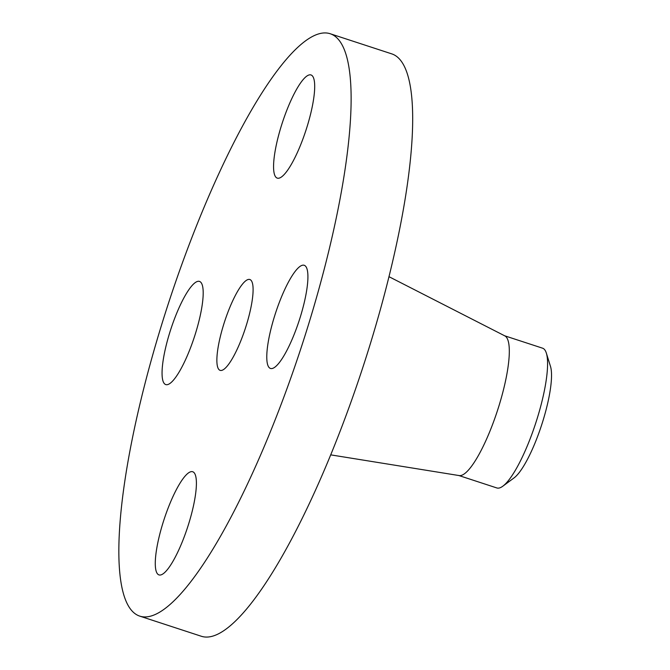 <?xml version="1.0" encoding="UTF-8"?>
<svg xmlns="http://www.w3.org/2000/svg" width="670" height="670" viewBox="0 0 670 670"><rect width="100%" height="100%" fill="white"/><g stroke="black" fill="none" stroke-linecap="round" stroke-linejoin="round"><path stroke-width="1" d="M287.145 170.883A54.27 12.395 -71.9 0 0 310.461 114.595A54.27 12.395 -71.9 0 0 311.006 74.956A54.27 12.395 -71.9 0 0 301.115 82.192A54.27 12.395 -71.9 0 0 277.799 138.489A54.27 12.395 -71.9 0 0 277.254 178.12A54.27 12.395 -71.9 0 0 287.145 170.883M125.717 475.214A306.366 69.956 -71.9 0 0 139.737 616.115A306.366 69.956 -71.9 0 0 250.237 478.137A306.366 69.956 -71.9 0 0 344.254 174.652A306.366 69.956 -71.9 0 0 330.235 33.751A306.366 69.956 -71.9 0 0 219.735 171.721A306.366 69.956 -71.9 0 0 125.717 475.214M201.98 306.374A54.27 12.395 -71.9 0 0 199.501 281.417A54.27 12.395 -71.9 0 0 179.929 305.855A54.27 12.395 -71.9 0 0 163.271 359.623A54.27 12.395 -71.9 0 0 165.758 384.58A54.27 12.395 -71.9 0 0 185.33 360.142A54.27 12.395 -71.9 0 0 201.98 306.374M182.826 478.975A54.27 12.395 -71.9 0 0 159.51 535.271A54.27 12.395 -71.9 0 0 158.966 574.902A54.27 12.395 -71.9 0 0 168.857 567.674A54.27 12.395 -71.9 0 0 192.173 511.378A54.27 12.395 -71.9 0 0 192.717 471.747A54.27 12.395 -71.9 0 0 182.826 478.975M267.992 343.484A54.27 12.395 -71.9 0 0 270.471 368.45A54.27 12.395 -71.9 0 0 290.043 344.003A54.27 12.395 -71.9 0 0 306.701 290.244A54.27 12.395 -71.9 0 0 304.222 265.286A54.27 12.395 -71.9 0 0 284.641 289.725A54.27 12.395 -71.9 0 0 267.992 343.484M139.737 616.115L201.293 636.249A306.366 69.956 -71.9 0 0 311.793 498.279A306.366 69.956 -71.9 0 0 405.811 194.786A306.366 69.956 -71.9 0 0 391.791 53.885L330.235 33.751M252.029 301.492A47.796 10.913 -71.9 0 0 249.843 279.507A47.796 10.913 -71.9 0 0 232.607 301.031A47.796 10.913 -71.9 0 0 217.943 348.375A47.796 10.913 -71.9 0 0 220.128 370.359A47.796 10.913 -71.9 0 0 237.364 348.835A47.796 10.913 -71.9 0 0 252.029 301.492M504.301 335.67L542.566 348.182A73.524 16.792 108.1 0 1 546.351 353.123L550.506 366.457A61.581 14.062 108.1 0 1 533.395 446.865A61.581 14.062 108.1 0 1 514.049 477.903L502.818 486.202A73.524 16.792 108.1 0 1 496.847 487.953L458.581 475.432M546.351 353.123A73.524 16.792 108.1 0 1 545.933 382A73.524 16.792 -71.9 0 1 525.917 449.143A73.524 16.792 108.1 0 1 502.818 486.202M330.704 454.863L459.176 475.574A73.524 16.792 -71.9 0 0 485.599 441.245A73.524 16.792 -71.9 0 0 507.667 369.48A73.524 16.792 -71.9 0 0 504.862 335.896L388.985 276.685"/></g></svg>
